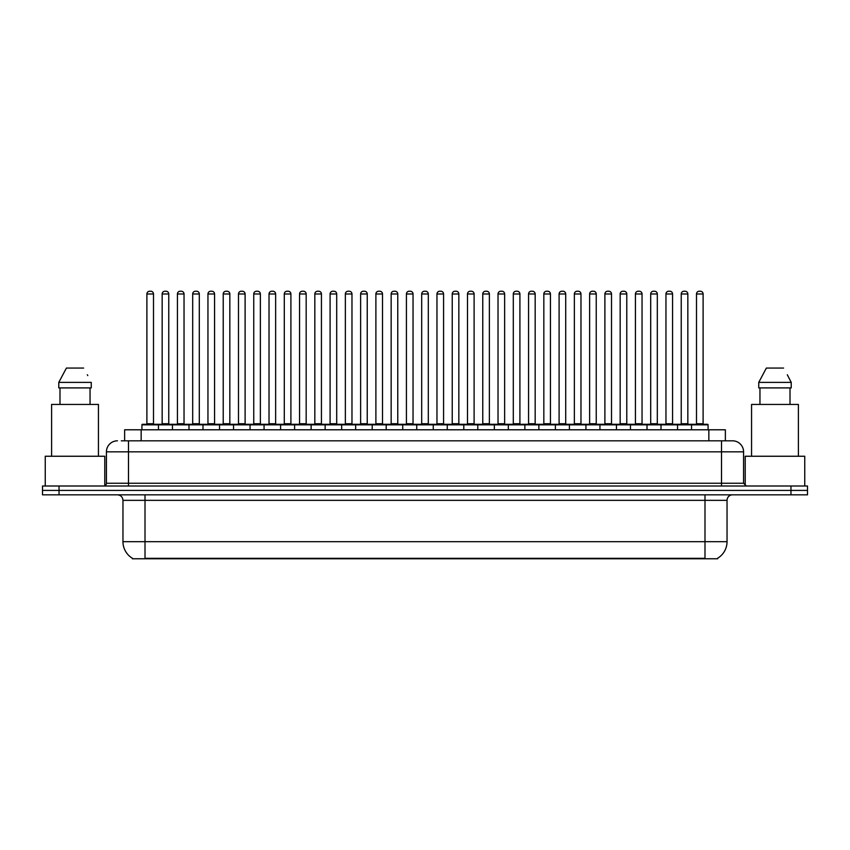 <?xml version="1.0" encoding="UTF-8"?>
<svg xmlns="http://www.w3.org/2000/svg" width="850" height="850" viewBox="0 0 850 850"><rect width="100%" height="100%" fill="white"/><g stroke="black" fill="none" stroke-linecap="round" stroke-linejoin="round"><path stroke-width="1.27" d="M124.631 440.821L124.631 429.792L725.369 429.792L725.369 440.821M717.666 558.227L717.666 558.769L132.334 558.769L132.334 558.227M132.504 558.322A19.295 19.295 0 0 1 122.963 541.684L145.01 541.684L145.01 558.322L704.99 558.322L704.99 541.684L727.037 541.684L727.037 500.342A5.514 5.514 0 0 1 732.541 494.828M122.963 541.684L122.963 500.342C122.644 496.995 120.806 495.157 117.459 494.828M717.496 558.322A19.295 19.295 0 0 0 727.037 541.684M59.032 486.009L807.5 486.009L807.5 490.418L42.5 490.418L42.5 494.828L59.032 494.828L59.032 490.418L42.5 490.418L42.5 486.009L59.032 486.009L59.032 490.418L807.5 490.418L807.5 494.828L59.032 494.828M121.571 440.821L732.371 440.821M121.316 440.821L128.477 440.821L128.477 451.839L106.431 451.839L106.431 483.257A2.752 2.752 0 0 1 103.679 486.009M117.459 440.821A11.018 11.018 0 0 0 106.431 451.839M732.541 440.821A11.018 11.018 0 0 1 743.569 451.839L743.569 483.257L746.321 486.009M691.539 429.792L691.539 424.83A0.552 0.552 0 0 1 692.091 424.288L707.519 424.288A0.552 0.552 0 0 1 708.071 424.83L141.929 424.83A0.552 0.552 0 0 1 142.481 424.288L157.909 424.288A0.552 0.552 0 0 1 158.461 424.83L158.461 429.792M153.499 293.994L146.891 293.994A2.752 2.752 0 0 1 149.643 291.231L150.748 291.231A2.752 2.752 0 0 1 153.499 293.994L153.499 423.736A0.552 0.552 0 0 0 154.052 424.288M146.891 293.994L146.891 423.736A0.552 0.552 0 0 1 146.338 424.288M141.929 424.83L141.929 429.792M173.729 424.83A0.552 0.552 0 0 0 173.177 424.288M157.749 424.288L188.445 424.288A0.552 0.552 0 0 1 188.998 424.83L188.998 429.792M162.159 293.994A2.752 2.752 0 0 1 164.911 291.231L166.016 291.231A2.752 2.752 0 0 1 168.768 293.994L162.159 293.994L162.159 423.736A0.552 0.552 0 0 1 161.606 424.288M168.768 293.994L168.768 423.736A0.552 0.552 0 0 0 169.32 424.288M172.465 429.792L172.465 424.83A0.552 0.552 0 0 1 173.018 424.288M184.036 293.994L177.427 293.994A2.752 2.752 0 0 1 180.179 291.231L181.284 291.231A2.752 2.752 0 0 1 184.036 293.994L184.036 423.736A0.552 0.552 0 0 0 184.588 424.288M177.427 293.994L177.427 423.736A0.552 0.552 0 0 1 176.874 424.288M202.991 429.792L202.991 424.83A0.552 0.552 0 0 1 203.543 424.288L218.981 424.288A0.552 0.552 0 0 1 219.534 424.83L219.534 429.792M214.572 293.994L207.952 293.994A2.752 2.752 0 0 1 210.715 291.231L211.809 291.231A2.752 2.752 0 0 1 214.572 293.994L214.572 423.736A0.552 0.552 0 0 0 215.124 424.288M207.952 293.994L207.952 423.736A0.552 0.552 0 0 1 207.4 424.288M233.527 429.792L233.527 424.83A0.552 0.552 0 0 1 234.079 424.288L249.518 424.288A0.552 0.552 0 0 1 250.059 424.83L250.059 429.792M245.108 293.994L238.489 293.994A2.752 2.752 0 0 1 241.241 291.231L242.346 291.231A2.752 2.752 0 0 1 245.108 293.994L245.108 423.736A0.552 0.552 0 0 0 245.65 424.288M238.489 293.994L238.489 423.736A0.552 0.552 0 0 1 237.936 424.288M264.063 429.792L264.063 424.83A0.552 0.552 0 0 1 264.616 424.288L280.043 424.288A0.552 0.552 0 0 1 280.596 424.83L280.596 429.792M275.634 293.994L269.025 293.994A2.752 2.752 0 0 1 271.777 291.231L272.882 291.231A2.752 2.752 0 0 1 275.634 293.994L275.634 423.736A0.552 0.552 0 0 0 276.186 424.288M269.025 293.994L269.025 423.736A0.552 0.552 0 0 1 268.473 424.288M204.266 424.83A0.552 0.552 0 0 0 203.713 424.288L188.275 424.288M192.684 293.994A2.752 2.752 0 0 1 195.447 291.231L196.552 291.231A2.752 2.752 0 0 1 199.304 293.994L192.684 293.994L192.684 423.736A0.552 0.552 0 0 1 192.143 424.288M199.304 293.994L199.304 423.736A0.552 0.552 0 0 0 199.856 424.288M234.802 424.83A0.552 0.552 0 0 0 234.249 424.288L218.811 424.288M223.221 293.994A2.752 2.752 0 0 1 225.983 291.231L227.077 291.231A2.752 2.752 0 0 1 229.84 293.994L223.221 293.994L223.221 423.736A0.552 0.552 0 0 1 222.668 424.288M229.84 293.994L229.84 423.736A0.552 0.552 0 0 0 230.393 424.288M265.327 424.83A0.552 0.552 0 0 0 264.775 424.288M249.347 424.288L264.616 424.288M253.757 293.994A2.752 2.752 0 0 1 256.509 291.231L257.614 291.231A2.752 2.752 0 0 1 260.366 293.994L253.757 293.994L253.757 423.736A0.552 0.552 0 0 1 253.204 424.288M260.366 293.994L260.366 423.736A0.552 0.552 0 0 0 260.918 424.288M104.784 485.786L104.784 456.248L45.252 456.248L45.252 486.009M98.441 456.248L98.441 404.441L51.595 404.441L51.595 456.248M90.047 387.908L90.047 404.441L90.047 387.908M58.778 382.394L66.417 368.061L58.778 382.394L58.778 387.908L91.258 387.908L91.258 382.394L58.778 382.394M87.773 375.583L87.338 374.754M59.989 387.908L59.989 404.441M83.619 368.061L66.417 368.061M804.748 486.009L804.748 456.248L745.216 456.248L745.216 485.786M798.405 456.248L798.405 404.441L751.559 404.441L751.559 456.248M787.737 375.583L791.222 382.394L758.742 382.394L766.381 368.061L758.742 382.394L758.742 387.908L791.222 387.908L791.222 382.394L791.222 387.908M791.222 382.394L787.302 374.754M759.953 387.908L759.953 404.441M790.011 404.441L790.011 387.908M783.583 368.061L766.381 368.061M294.599 429.792L294.599 424.83A0.552 0.552 0 0 1 295.152 424.288L310.579 424.288A0.552 0.552 0 0 1 311.132 424.83L311.132 429.792M306.17 293.994L299.561 293.994A2.752 2.752 0 0 1 302.313 291.231L303.418 291.231A2.752 2.752 0 0 1 306.17 293.994L306.17 423.736A0.552 0.552 0 0 0 306.723 424.288M299.561 293.994L299.561 423.736A0.552 0.552 0 0 1 299.009 424.288M325.136 429.792L325.136 424.83A0.552 0.552 0 0 1 325.678 424.288L341.116 424.288A0.552 0.552 0 0 1 341.668 424.83L341.668 429.792M336.706 293.994L330.087 293.994A2.752 2.752 0 0 1 332.849 291.231L333.954 291.231A2.752 2.752 0 0 1 336.706 293.994L336.706 423.736A0.552 0.552 0 0 0 337.259 424.288M330.087 293.994L330.087 423.736A0.552 0.552 0 0 1 329.545 424.288M355.661 429.792L355.661 424.83A0.552 0.552 0 0 1 356.214 424.288L371.652 424.288A0.552 0.552 0 0 1 372.204 424.83L372.204 429.792M367.243 293.994L360.623 293.994A2.752 2.752 0 0 1 363.386 291.231L364.48 291.231A2.752 2.752 0 0 1 367.243 293.994L367.243 423.736A0.552 0.552 0 0 0 367.795 424.288M360.623 293.994L360.623 423.736A0.552 0.552 0 0 1 360.071 424.288M295.864 424.83A0.552 0.552 0 0 0 295.311 424.288M279.884 424.288L295.152 424.288M284.293 293.994A2.752 2.752 0 0 1 287.045 291.231L288.15 291.231A2.752 2.752 0 0 1 290.902 293.994L284.293 293.994L284.293 423.736A0.552 0.552 0 0 1 283.741 424.288M290.902 293.994L290.902 423.736A0.552 0.552 0 0 0 291.454 424.288M326.4 424.83A0.552 0.552 0 0 0 325.848 424.288M310.42 424.288L325.678 424.288M314.829 293.994A2.752 2.752 0 0 1 317.581 291.231L318.686 291.231A2.752 2.752 0 0 1 321.438 293.994L314.829 293.994L314.829 423.736A0.552 0.552 0 0 1 314.277 424.288M321.438 293.994L321.438 423.736A0.552 0.552 0 0 0 321.991 424.288M356.936 424.83A0.552 0.552 0 0 0 356.384 424.288M340.946 424.288L356.214 424.288M345.355 293.994A2.752 2.752 0 0 1 348.118 291.231L349.212 291.231A2.752 2.752 0 0 1 351.974 293.994L345.355 293.994L345.355 423.736A0.552 0.552 0 0 1 344.803 424.288M351.974 293.994L351.974 423.736A0.552 0.552 0 0 0 352.527 424.288M386.197 429.792L386.197 424.83A0.552 0.552 0 0 1 386.75 424.288L402.178 424.288A0.552 0.552 0 0 1 402.73 424.83L402.73 429.792M397.768 293.994L391.159 293.994A2.752 2.752 0 0 1 393.911 291.231L395.016 291.231A2.752 2.752 0 0 1 397.768 293.994L397.768 423.736A0.552 0.552 0 0 0 398.321 424.288M391.159 293.994L391.159 423.736A0.552 0.552 0 0 1 390.607 424.288M416.734 429.792L416.734 424.83A0.552 0.552 0 0 1 417.286 424.288L432.714 424.288A0.552 0.552 0 0 1 433.266 424.83L433.266 429.792M428.304 293.994L421.696 293.994A2.752 2.752 0 0 1 424.447 291.231L425.553 291.231A2.752 2.752 0 0 1 428.304 293.994L428.304 423.736A0.552 0.552 0 0 0 428.857 424.288M421.696 293.994L421.696 423.736A0.552 0.552 0 0 1 421.143 424.288M447.27 429.792L447.27 424.83A0.552 0.552 0 0 1 447.822 424.288L463.25 424.288A0.552 0.552 0 0 1 463.803 424.83L463.803 429.792M458.841 293.994L452.232 293.994A2.752 2.752 0 0 1 454.984 291.231L456.089 291.231A2.752 2.752 0 0 1 458.841 293.994L458.841 423.736A0.552 0.552 0 0 0 459.393 424.288M452.232 293.994L452.232 423.736A0.552 0.552 0 0 1 451.679 424.288M477.796 429.792L477.796 424.83A0.552 0.552 0 0 1 478.348 424.288L493.786 424.288A0.552 0.552 0 0 1 494.339 424.83L494.339 429.792M489.377 293.994L482.757 293.994A2.752 2.752 0 0 1 485.52 291.231L486.614 291.231A2.752 2.752 0 0 1 489.377 293.994L489.377 423.736A0.552 0.552 0 0 0 489.929 424.288M482.757 293.994L482.757 423.736A0.552 0.552 0 0 1 482.205 424.288M508.332 429.792L508.332 424.83A0.552 0.552 0 0 1 508.884 424.288L524.322 424.288A0.552 0.552 0 0 1 524.864 424.83L524.864 429.792M519.913 293.994L513.294 293.994A2.752 2.752 0 0 1 516.046 291.231L517.151 291.231A2.752 2.752 0 0 1 519.913 293.994L519.913 423.736A0.552 0.552 0 0 0 520.455 424.288M513.294 293.994L513.294 423.736A0.552 0.552 0 0 1 512.741 424.288M387.462 424.83A0.552 0.552 0 0 0 386.92 424.288M371.482 424.288L386.75 424.288M375.891 293.994A2.752 2.752 0 0 1 378.643 291.231L379.748 291.231A2.752 2.752 0 0 1 382.511 293.994L375.891 293.994L375.891 423.736A0.552 0.552 0 0 1 375.339 424.288M382.511 293.994L382.511 423.736A0.552 0.552 0 0 0 383.053 424.288M417.998 424.83A0.552 0.552 0 0 0 417.446 424.288M402.018 424.288L417.286 424.288M406.428 293.994A2.752 2.752 0 0 1 409.179 291.231L410.284 291.231A2.752 2.752 0 0 1 413.036 293.994L406.428 293.994L406.428 423.736A0.552 0.552 0 0 1 405.875 424.288M413.036 293.994L413.036 423.736A0.552 0.552 0 0 0 413.589 424.288M448.534 424.83A0.552 0.552 0 0 0 447.982 424.288M432.554 424.288L447.822 424.288M436.964 293.994A2.752 2.752 0 0 1 439.716 291.231L440.821 291.231A2.752 2.752 0 0 1 443.572 293.994L436.964 293.994L436.964 423.736A0.552 0.552 0 0 1 436.411 424.288M443.572 293.994L443.572 423.736A0.552 0.552 0 0 0 444.125 424.288M479.071 424.83A0.552 0.552 0 0 0 478.518 424.288M463.08 424.288L478.348 424.288M467.489 293.994A2.752 2.752 0 0 1 470.252 291.231L471.357 291.231A2.752 2.752 0 0 1 474.109 293.994L467.489 293.994L467.489 423.736A0.552 0.552 0 0 1 466.947 424.288M474.109 293.994L474.109 423.736A0.552 0.552 0 0 0 474.661 424.288M509.607 424.83A0.552 0.552 0 0 0 509.054 424.288M493.616 424.288L508.884 424.288M498.026 293.994A2.752 2.752 0 0 1 500.788 291.231L501.882 291.231A2.752 2.752 0 0 1 504.645 293.994L498.026 293.994L498.026 423.736A0.552 0.552 0 0 1 497.473 424.288M504.645 293.994L504.645 423.736A0.552 0.552 0 0 0 505.197 424.288M538.868 429.792L538.868 424.83A0.552 0.552 0 0 1 539.421 424.288L554.848 424.288A0.552 0.552 0 0 1 555.401 424.83L555.401 429.792M550.439 293.994L543.83 293.994A2.752 2.752 0 0 1 546.582 291.231L547.687 291.231A2.752 2.752 0 0 1 550.439 293.994L550.439 423.736A0.552 0.552 0 0 0 550.991 424.288M543.83 293.994L543.83 423.736A0.552 0.552 0 0 1 543.278 424.288M569.404 429.792L569.404 424.83A0.552 0.552 0 0 1 569.957 424.288L585.384 424.288A0.552 0.552 0 0 1 585.937 424.83L585.937 429.792M580.975 293.994L574.366 293.994A2.752 2.752 0 0 1 577.118 291.231L578.223 291.231A2.752 2.752 0 0 1 580.975 293.994L580.975 423.736A0.552 0.552 0 0 0 581.528 424.288M574.366 293.994L574.366 423.736A0.552 0.552 0 0 1 573.814 424.288M599.941 429.792L599.941 424.83A0.552 0.552 0 0 1 600.482 424.288L615.921 424.288A0.552 0.552 0 0 1 616.473 424.83L616.473 429.792M611.511 293.994L604.892 293.994A2.752 2.752 0 0 1 607.654 291.231L608.759 291.231A2.752 2.752 0 0 1 611.511 293.994L611.511 423.736A0.552 0.552 0 0 0 612.064 424.288M604.892 293.994L604.892 423.736A0.552 0.552 0 0 1 604.35 424.288M630.466 429.792L630.466 424.83A0.552 0.552 0 0 1 631.019 424.288L646.457 424.288A0.552 0.552 0 0 1 647.009 424.83L647.009 429.792M642.048 293.994L635.428 293.994A2.752 2.752 0 0 1 638.191 291.231L639.285 291.231A2.752 2.752 0 0 1 642.048 293.994L642.048 423.736A0.552 0.552 0 0 0 642.6 424.288M635.428 293.994L635.428 423.736A0.552 0.552 0 0 1 634.876 424.288M661.003 429.792L661.003 424.83A0.552 0.552 0 0 1 661.555 424.288L676.982 424.288A0.552 0.552 0 0 1 677.535 424.83L677.535 429.792M672.573 293.994L665.964 293.994A2.752 2.752 0 0 1 668.716 291.231L669.821 291.231A2.752 2.752 0 0 1 672.573 293.994L672.573 423.736A0.552 0.552 0 0 0 673.126 424.288M665.964 293.994L665.964 423.736A0.552 0.552 0 0 1 665.412 424.288M703.109 293.994L696.501 293.994A2.752 2.752 0 0 1 699.253 291.231L700.357 291.231A2.752 2.752 0 0 1 703.109 293.994L703.109 423.736A0.552 0.552 0 0 0 703.662 424.288M696.501 293.994L696.501 423.736A0.552 0.552 0 0 1 695.948 424.288M708.071 424.83L708.071 429.792M540.133 424.83A0.552 0.552 0 0 0 539.58 424.288M524.153 424.288L539.421 424.288M528.562 293.994A2.752 2.752 0 0 1 531.314 291.231L532.419 291.231A2.752 2.752 0 0 1 535.171 293.994L528.562 293.994L528.562 423.736A0.552 0.552 0 0 1 528.009 424.288M535.171 293.994L535.171 423.736A0.552 0.552 0 0 0 535.723 424.288M570.669 424.83A0.552 0.552 0 0 0 570.116 424.288M554.689 424.288L569.957 424.288M559.098 293.994A2.752 2.752 0 0 1 561.85 291.231L562.955 291.231A2.752 2.752 0 0 1 565.707 293.994L559.098 293.994L559.098 423.736A0.552 0.552 0 0 1 558.546 424.288M565.707 293.994L565.707 423.736A0.552 0.552 0 0 0 566.259 424.288M601.205 424.83A0.552 0.552 0 0 0 600.653 424.288L585.225 424.288M589.634 293.994A2.752 2.752 0 0 1 592.386 291.231L593.491 291.231A2.752 2.752 0 0 1 596.243 293.994L589.634 293.994L589.634 423.736A0.552 0.552 0 0 1 589.082 424.288M596.243 293.994L596.243 423.736A0.552 0.552 0 0 0 596.796 424.288M631.741 424.83A0.552 0.552 0 0 0 631.189 424.288M615.751 424.288L631.019 424.288M620.16 293.994A2.752 2.752 0 0 1 622.923 291.231L624.017 291.231A2.752 2.752 0 0 1 626.779 293.994L620.16 293.994L620.16 423.736A0.552 0.552 0 0 1 619.607 424.288M626.779 293.994L626.779 423.736A0.552 0.552 0 0 0 627.332 424.288M662.267 424.83A0.552 0.552 0 0 0 661.725 424.288M646.287 424.288L661.555 424.288M650.696 293.994A2.752 2.752 0 0 1 653.448 291.231L654.553 291.231A2.752 2.752 0 0 1 657.316 293.994L650.696 293.994L650.696 423.736A0.552 0.552 0 0 1 650.144 424.288M657.316 293.994L657.316 423.736A0.552 0.552 0 0 0 657.857 424.288M692.803 424.83A0.552 0.552 0 0 0 692.251 424.288M676.823 424.288L692.091 424.288M681.232 293.994A2.752 2.752 0 0 1 683.984 291.231L685.089 291.231A2.752 2.752 0 0 1 687.841 293.994L681.232 293.994L681.232 423.736A0.552 0.552 0 0 1 680.68 424.288M687.841 293.994L687.841 423.736A0.552 0.552 0 0 0 688.394 424.288M702.78 558.769L702.78 558.227M147.22 558.769L147.22 558.227M141.164 440.821L141.164 429.792M708.836 440.821L708.836 429.792M704.99 494.828L704.99 500.342L122.963 500.342M727.037 500.342L704.99 500.342L704.99 541.684L145.01 541.684L145.01 494.828M790.968 494.828L790.968 486.009M128.477 486.009L128.477 483.257L743.569 483.257M106.431 483.257L128.477 483.257L128.477 451.839L721.523 451.839L721.523 486.009M743.569 451.839L721.523 451.839L721.523 440.821M146.891 423.736L153.499 423.736M162.159 423.736L168.768 423.736M177.427 423.736L184.036 423.736M207.952 423.736L214.572 423.736M238.489 423.736L245.108 423.736M269.025 423.736L275.634 423.736M192.684 423.736L199.304 423.736M223.221 423.736L229.84 423.736M253.757 423.736L260.366 423.736M299.561 423.736L306.17 423.736M330.087 423.736L336.706 423.736M360.623 423.736L367.243 423.736M284.293 423.736L290.902 423.736M314.829 423.736L321.438 423.736M345.355 423.736L351.974 423.736M391.159 423.736L397.768 423.736M421.696 423.736L428.304 423.736M452.232 423.736L458.841 423.736M482.757 423.736L489.377 423.736M513.294 423.736L519.913 423.736M375.891 423.736L382.511 423.736M406.428 423.736L413.036 423.736M436.964 423.736L443.572 423.736M467.489 423.736L474.109 423.736M498.026 423.736L504.645 423.736M543.83 423.736L550.439 423.736M574.366 423.736L580.975 423.736M604.892 423.736L611.511 423.736M635.428 423.736L642.048 423.736M665.964 423.736L672.573 423.736M696.501 423.736L703.109 423.736M528.562 423.736L535.171 423.736M559.098 423.736L565.707 423.736M589.634 423.736L596.243 423.736M620.16 423.736L626.779 423.736M650.696 423.736L657.316 423.736M681.232 423.736L687.841 423.736"/></g></svg>
